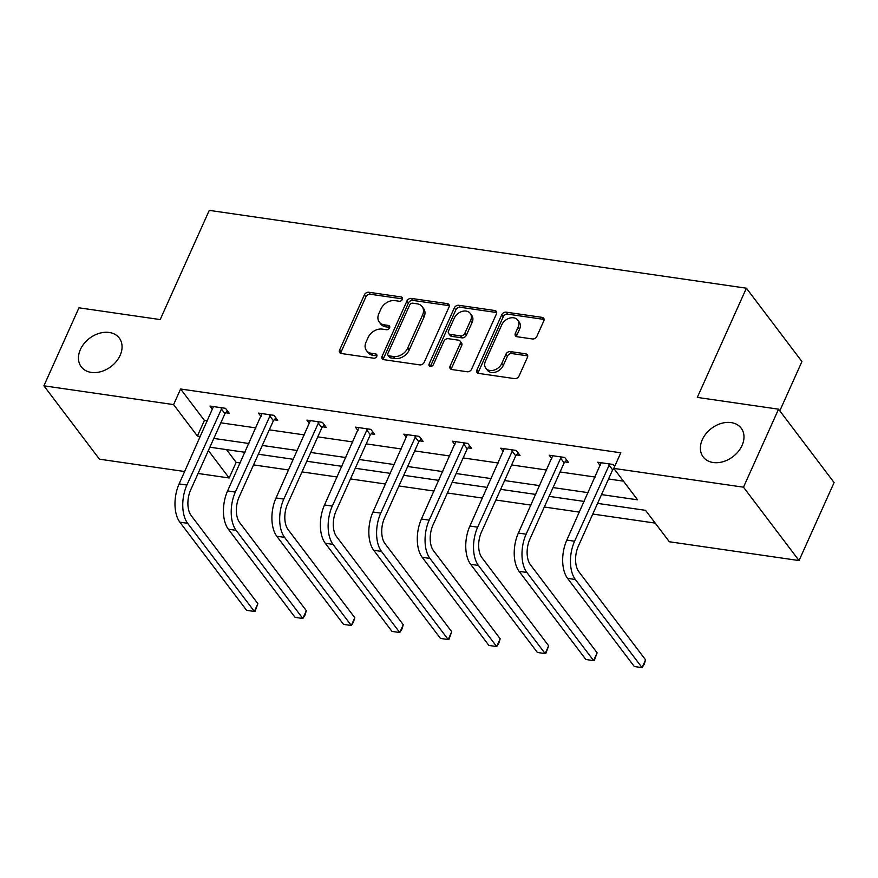 <?xml version="1.0" encoding="UTF-8"?>
<svg xmlns="http://www.w3.org/2000/svg" width="878" height="878" viewBox="0 0 878 878"><rect width="100%" height="100%" fill="white"/><g stroke="black" fill="none" stroke-linecap="round" stroke-linejoin="round"><path stroke-width="1.32" d="M702.301 439.669A23.838 17.747 -37.1 0 0 703.179 456.944A23.838 17.747 -37.1 0 0 723.154 461.674A23.838 17.747 -37.1 0 0 742.064 445.431A23.838 17.747 -37.1 0 0 741.186 428.168A23.838 17.747 -37.1 0 0 721.211 423.437A23.838 17.747 -37.1 0 0 702.301 439.669M80.381 349.554A23.838 17.747 -37.1 0 0 81.259 366.828A23.838 17.747 -37.1 0 0 101.233 371.559A23.838 17.747 -37.1 0 0 120.143 355.316A23.838 17.747 -37.1 0 0 119.265 338.052A23.838 17.747 -37.1 0 0 99.291 333.322A23.838 17.747 -37.1 0 0 80.381 349.554M402.365 299.398A2.557 1.91 -37.1 0 0 402.278 297.543A2.557 1.91 -37.1 0 0 401.202 296.951L368.804 292.253A3.655 2.722 -37.1 0 0 364.37 294.876L339.599 350.004A3.655 2.722 -37.1 0 0 339.731 352.66A3.655 2.722 -37.1 0 0 341.268 353.516L373.666 358.202A2.557 1.91 -37.1 0 0 376.761 356.369A2.557 1.91 -37.1 0 0 376.673 354.514A2.557 1.91 -37.1 0 0 375.597 353.922L371.405 353.307A11.699 8.703 -37.1 0 1 366.477 350.574A11.699 8.703 -37.1 0 1 366.049 342.091L368.112 337.503A11.699 8.703 -37.1 0 1 382.281 329.118L386.474 329.722A2.557 1.91 -37.1 0 0 389.569 327.889A2.557 1.91 -37.1 0 0 389.47 326.034A2.557 1.91 -37.1 0 0 388.394 325.431L384.202 324.827A11.699 8.703 -37.1 0 1 379.285 322.083A11.699 8.703 -37.1 0 1 378.846 313.611L380.92 309.012A11.699 8.703 -37.1 0 1 395.078 300.627L399.27 301.242A2.557 1.91 -37.1 0 0 402.365 299.398M532.441 338.963A3.655 2.722 -37.1 0 0 536.875 336.34L543.822 320.876A3.655 2.722 -37.1 0 0 543.691 318.231A3.655 2.722 -37.1 0 0 542.154 317.375L506.167 312.162A3.655 2.722 -37.1 0 0 501.744 314.785L476.963 369.912A3.655 2.722 -37.1 0 0 477.094 372.557A3.655 2.722 -37.1 0 0 478.642 373.413L514.618 378.627A3.655 2.722 -37.1 0 0 519.041 376.003L527.437 357.324A3.655 2.722 -37.1 0 0 527.305 354.679A3.655 2.722 -37.1 0 0 525.768 353.823L510.37 351.584A3.655 2.722 -37.1 0 0 505.947 354.207L501.777 363.481A9.779 7.276 -37.1 0 1 494.018 370.132A9.779 7.276 -37.1 0 1 485.83 368.2A9.779 7.276 -37.1 0 1 485.468 361.11L501.777 324.816A9.779 7.276 -37.1 0 1 509.536 318.154A9.779 7.276 -37.1 0 1 517.735 320.097A9.779 7.276 -37.1 0 1 518.097 327.176L515.375 333.234A3.655 2.722 -37.1 0 0 515.507 335.879A3.655 2.722 -37.1 0 0 517.043 336.735L532.441 338.963M184.687 471.53L99.455 459.183L43.9 385.815L78.954 307.805L160.191 319.581L209.271 210.369L746.388 288.193L697.308 397.405L778.545 409.181L743.49 487.191L799.046 560.559L669.343 541.759L645.549 510.337L597.567 503.379M43.9 385.815L173.592 404.604L197.396 436.037L200.447 436.476M601.518 494.599L637.593 499.823L613.788 468.391L620.801 452.796L180.605 389.009L173.592 404.604M613.788 468.391L743.49 487.191M448.987 307.135A3.655 2.722 -37.1 0 0 448.856 304.49A3.655 2.722 -37.1 0 0 447.319 303.634L411.332 298.421A3.655 2.722 -37.1 0 0 406.909 301.044L382.139 356.172A3.655 2.722 -37.1 0 0 382.27 358.817A3.655 2.722 -37.1 0 0 383.807 359.673L419.783 364.886A3.655 2.722 -37.1 0 0 424.217 362.263L448.987 307.135M458.755 305.292L494.731 310.505A3.655 2.722 -37.1 0 1 496.268 311.361A3.655 2.722 -37.1 0 1 496.41 314.006L471.629 369.133A3.655 2.722 -37.1 0 1 467.206 371.756L451.808 369.528A3.655 2.722 -37.1 0 1 450.271 368.672A3.655 2.722 -37.1 0 1 450.129 366.027L460.182 343.66A3.655 2.722 -37.1 0 0 460.05 341.015A3.655 2.722 -37.1 0 0 458.503 340.159L448.296 338.678A3.655 2.722 -37.1 0 0 443.862 341.301L433.403 364.579A2.557 1.91 -37.1 0 1 431.372 366.324A2.557 1.91 -37.1 0 1 429.232 365.819A2.557 1.91 -37.1 0 1 429.133 363.964L454.321 307.915A3.655 2.722 -37.1 0 1 458.755 305.292L460.259 307.267L496.235 312.48L494.731 310.505M778.545 409.181L834.1 482.549L799.046 560.559M779.807 410.838L801.943 361.56L746.388 288.193M226.502 449.613L236.16 462.377L240.166 462.958M253.544 464.89L288.621 469.982M302.01 471.914L337.086 476.995M350.465 478.938L385.552 484.019M398.93 485.962L434.006 491.043M447.396 492.986L482.472 498.067M495.85 500.01L530.927 505.091M544.316 507.023L579.392 512.115M592.771 514.047L655.207 523.101M236.16 462.377L229.147 477.972L198.066 473.472M213.826 438.418L248.902 443.5M262.292 445.442L297.368 450.524M310.746 452.466L345.833 457.548M359.212 459.49L394.288 464.572M407.677 466.503L442.753 471.596M456.132 473.527L491.208 478.609M504.598 480.551L539.674 485.633M553.052 487.575L588.139 492.657M208.382 450.546L229.147 477.972M584.188 501.437L549.112 496.355M535.723 494.424L500.647 489.331M487.268 487.4L452.181 482.318M438.802 480.376L403.726 475.294M390.337 473.352L355.261 468.27M341.882 466.328L306.806 461.246M293.417 459.304L258.341 454.222M244.962 452.291L209.875 447.198M180.605 389.009L204.409 420.43L207.46 420.88M220.839 422.812L255.915 427.904M269.294 429.836L304.381 434.917M317.759 436.86L352.835 441.941M366.225 443.884L401.301 448.965M414.679 450.908L449.766 455.989M463.145 457.932L498.221 463.013M511.611 464.945L546.687 470.037M560.065 471.969L595.152 477.05M608.531 478.993L623.457 481.155M204.409 420.43L197.396 436.037M614.293 469.061L613.47 468.94M600.267 465.669L597.666 462.234L613.206 464.484L614.677 466.427M551.801 458.645L549.211 455.221L564.741 457.471L568.494 462.421L565.004 461.916M503.346 451.621L500.745 448.197L516.275 450.447L520.039 455.397L516.549 454.892M454.881 444.597L452.291 441.173L467.82 443.423L471.574 448.384L468.084 447.879M406.415 437.573L403.825 434.149L419.355 436.399L423.108 441.36L419.618 440.855M357.961 430.56L355.36 427.125L370.9 429.375L374.654 434.336L371.164 433.831M309.495 423.536L306.905 420.101L322.435 422.351L326.188 427.312L322.698 426.807M261.04 416.512L258.439 413.088L273.969 415.338L277.722 420.288L274.232 419.783M212.575 409.488L209.974 406.064L225.514 408.314L229.268 413.264L225.778 412.759M379.285 322.083L380.778 324.07A11.699 8.703 -37.1 0 0 385.705 326.814L384.202 324.827M389.733 327.395L385.705 326.814M366.477 350.574L367.981 352.55A11.699 8.703 -37.1 0 0 372.909 355.294L371.405 353.307M376.925 355.875L372.909 355.294M402.53 298.904L370.296 294.24A3.655 2.722 -37.1 0 0 365.874 296.863L341.103 351.99A3.655 2.722 -37.1 0 0 340.807 353.406M449.284 305.72A3.655 2.722 -37.1 0 0 448.823 305.61L412.836 300.397A3.655 2.722 -37.1 0 0 408.413 303.02L383.631 358.158A3.655 2.722 -37.1 0 0 383.346 359.563M412.759 303.195A2.557 1.91 -37.1 0 0 409.664 305.028L387.911 353.417A2.557 1.91 -37.1 0 0 388.01 355.272A2.557 1.91 -37.1 0 0 389.086 355.875L393.509 356.512A11.699 8.703 -37.1 0 0 407.666 348.127L422.537 315.048A11.699 8.703 -37.1 0 0 422.109 306.576A11.699 8.703 -37.1 0 0 417.182 303.832L412.759 303.195M388.01 355.272L389.514 357.258A2.557 1.91 -37.1 0 0 390.589 357.851L389.086 355.875M422.109 306.576L423.613 308.551A11.699 8.703 -37.1 0 1 424.041 317.035L409.17 350.113A11.699 8.703 -37.1 0 1 395.012 358.498L390.589 357.851M460.05 341.015L461.543 343.002A3.655 2.722 -37.1 0 1 461.685 345.647L451.632 368.003A3.655 2.722 -37.1 0 0 451.336 369.418M460.259 307.267A3.655 2.722 -37.1 0 0 455.825 309.89L430.637 365.939A2.557 1.91 -37.1 0 0 430.472 366.433M470.608 320.459A9.779 7.276 -37.1 0 0 470.246 313.38A9.779 7.276 -37.1 0 0 462.047 311.438A9.779 7.276 -37.1 0 0 454.288 318.099L448.548 330.885A3.655 2.722 -37.1 0 0 448.68 333.53A3.655 2.722 -37.1 0 0 450.216 334.386L460.434 335.868A3.655 2.722 -37.1 0 0 464.857 333.256L470.608 320.459L472.112 322.445A9.779 7.276 -37.1 0 0 471.749 315.367L470.246 313.38M448.68 333.53L450.184 335.517A3.655 2.722 -37.1 0 0 451.72 336.373L450.216 334.386M472.112 322.445L466.361 335.231A3.655 2.722 -37.1 0 1 461.938 337.854L451.72 336.373M517.735 320.097L519.227 322.083A9.779 7.276 -37.1 0 1 519.589 329.162L516.879 335.209A3.655 2.722 -37.1 0 0 516.582 336.625M485.83 368.2L487.334 370.176A9.779 7.276 -37.1 0 0 495.521 372.118A9.779 7.276 -37.1 0 0 503.281 365.457L501.777 363.481M527.733 355.908A3.655 2.722 -37.1 0 0 527.272 355.799L511.874 353.571A3.655 2.722 -37.1 0 0 507.44 356.194L503.281 365.457M544.119 319.46A3.655 2.722 -37.1 0 0 543.647 319.362L507.671 314.137A3.655 2.722 -37.1 0 0 503.248 316.76L478.466 371.899A3.655 2.722 -37.1 0 0 478.17 373.304M213.464 406.569L179.123 483.91L186.893 485.04L222.024 407.809M227.468 410.893L224.944 413.681L190.647 490.001A18.625 10.02 98.2 0 0 191.141 515.518L257.88 603.658L255.048 611.362L254.379 611.461L187.64 523.31A27.931 15.036 -81.8 0 1 186.893 485.04M257.88 603.658L254.379 611.461L246.608 610.331L179.869 522.19A27.931 15.036 -81.8 0 1 179.123 483.91M224.944 413.681L221.19 408.731M261.929 413.593L227.589 490.934L235.348 492.064L270.479 414.833M275.922 417.917L273.398 420.705L239.112 497.014A18.625 10.02 98.2 0 0 239.606 522.531L306.345 610.682L304.918 615.259L302.833 618.485L236.094 530.334A27.931 15.036 -81.8 0 1 235.348 492.064M306.345 610.682L302.833 618.485L295.074 617.355L228.335 529.214A27.931 15.036 -81.8 0 1 227.589 490.934M273.398 420.705L269.645 415.755M310.395 420.606L276.043 497.958L283.813 499.088L318.944 421.846M324.388 424.941L321.864 427.729L287.567 504.038A18.625 10.02 98.2 0 0 288.061 529.555L354.8 617.706L353.373 622.282L351.299 625.498L284.56 537.358A27.931 15.036 -81.8 0 1 283.813 499.088M354.8 617.706L351.299 625.498L343.528 624.379L276.789 536.238A27.931 15.036 -81.8 0 1 276.043 497.958M321.864 427.729L318.11 422.768M358.85 427.63L324.509 504.982L332.279 506.101L367.41 428.87M372.854 431.965L370.329 434.753L336.033 511.062A18.625 10.02 98.2 0 0 336.526 536.579L403.265 624.719L401.839 629.306L399.764 632.522L333.025 544.382A27.931 15.036 -81.8 0 1 332.279 506.101M403.265 624.719L399.764 632.522L391.994 631.403L325.255 543.252A27.931 15.036 -81.8 0 1 324.509 504.982M370.329 434.753L366.576 429.792M407.315 434.654L372.974 512.006L380.734 513.125L415.865 435.894M421.308 438.978L418.784 441.777L384.487 518.086A18.625 10.02 98.2 0 0 384.992 543.603L451.731 631.743L448.899 639.447L448.219 639.546L381.48 551.406A27.931 15.036 -81.8 0 1 380.734 513.125M451.731 631.743L448.219 639.546L440.46 638.427L373.721 550.276A27.931 15.036 -81.8 0 1 372.974 512.006M418.784 441.777L415.031 436.816M455.781 441.678L421.429 519.03L429.199 520.149L464.33 442.918M469.774 446.002L467.25 448.801L432.953 525.11A18.625 10.02 98.2 0 0 433.447 550.627L500.186 638.767L498.759 643.344L496.685 646.57L429.946 558.43A27.931 15.036 -81.8 0 1 429.199 520.149M500.186 638.767L496.685 646.57L488.914 645.44L422.175 557.3A27.931 15.036 -81.8 0 1 421.429 519.03M467.25 448.801L463.496 443.84M504.235 448.702L469.895 526.043L477.665 527.173L512.796 449.942M518.239 453.026L515.715 455.814L481.418 532.134A18.625 10.02 98.2 0 0 481.912 557.651L548.651 645.791L545.82 653.495L545.15 653.594L478.4 565.443A27.931 15.036 -81.8 0 1 477.665 527.173M548.651 645.791L545.15 653.594L537.38 652.464L470.641 564.324A27.931 15.036 -81.8 0 1 469.895 526.043M515.715 455.814L511.962 450.864M552.701 455.726L518.36 533.067L526.12 534.197L561.251 456.966M566.694 460.05L564.17 462.838L529.873 539.158A18.625 10.02 98.2 0 0 530.367 564.675L597.117 652.815L594.285 660.508L593.605 660.618L526.866 572.467A27.931 15.036 -81.8 0 1 526.12 534.197M597.117 652.815L593.605 660.618L585.845 659.488L519.096 571.348A27.931 15.036 -81.8 0 1 518.36 533.067M564.17 462.838L560.416 457.888M601.156 462.739L566.815 540.091L574.585 541.221L609.716 463.979M613.865 468.501L612.635 469.862L578.339 546.171A18.625 10.02 98.2 0 0 578.832 571.688L645.571 659.839L644.145 664.416L642.07 667.631L575.331 579.491A27.931 15.036 -81.8 0 1 574.585 541.221M645.571 659.839L642.07 667.631L634.3 666.512L567.561 578.372A27.931 15.036 -81.8 0 1 566.815 540.091M612.635 469.862L608.882 464.901M402.563 298.75L401.202 296.951M376.958 355.711L375.597 353.922M389.755 327.231L388.394 325.431M341.103 351.99L339.599 350.004M365.874 296.863L364.37 294.876M370.296 294.24L368.804 292.253M383.631 358.158L382.139 356.172M408.413 303.02L406.909 301.044M412.836 300.397L411.332 298.421M448.823 305.61L447.319 303.634M395.012 358.498L393.509 356.512M409.17 350.113L407.666 348.127M424.041 317.035L422.537 315.048M451.632 368.003L450.129 366.027M461.685 345.647L460.182 343.66M430.637 365.939L429.133 363.964M455.825 309.89L454.321 307.915M461.938 337.854L460.434 335.868M466.361 335.231L464.857 333.256M516.879 335.209L515.375 333.234M519.589 329.162L518.097 327.176M507.44 356.194L505.947 354.207M511.874 353.571L510.37 351.584M527.272 355.799L525.768 353.823M478.466 371.899L476.963 369.912M503.248 316.76L501.744 314.785M507.671 314.137L506.167 312.162M543.647 319.362L542.154 317.375M179.869 522.19L187.64 523.31M228.335 529.214L236.094 530.334M276.789 536.238L284.56 537.358M325.255 543.252L333.025 544.382M373.721 550.276L381.48 551.406M422.175 557.3L429.946 558.43M470.641 564.324L478.4 565.443M519.096 571.348L526.866 572.467M567.561 578.372L575.331 579.491"/></g></svg>
